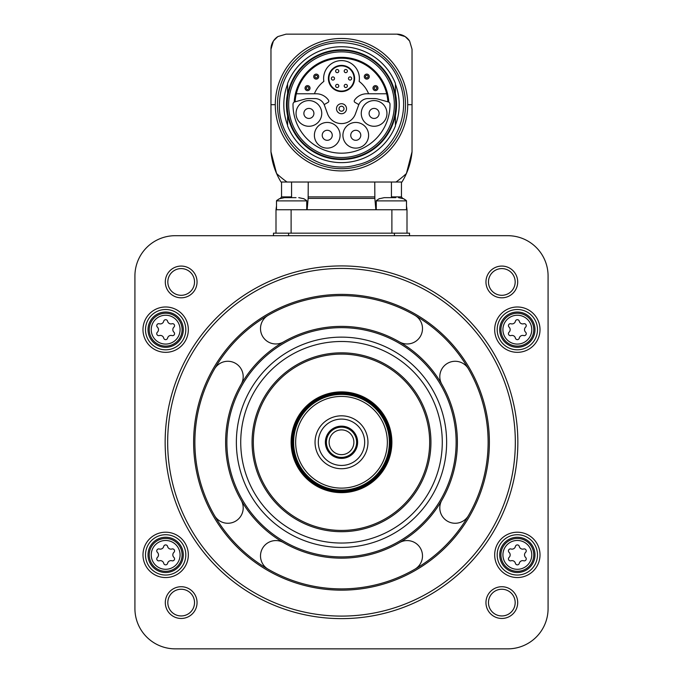 <?xml version="1.0" encoding="UTF-8"?>
<svg xmlns="http://www.w3.org/2000/svg" width="683" height="683" viewBox="0 0 683 683"><rect width="100%" height="100%" fill="white"/><g stroke="black" fill="none" stroke-linecap="round" stroke-linejoin="round"><path stroke-width="1.02" d="M295.116 101.733A46.478 46.478 0 0 1 341.5 58.209A46.478 46.478 0 0 1 387.884 101.733M368.06 98.565A10.074 10.074 0 0 0 358.592 105.191L355.63 113.335A14.864 14.864 0 0 1 327.37 113.335L324.408 105.191A10.074 10.074 0 0 0 314.94 98.565L308.912 98.565A14.864 14.864 0 0 0 305.062 99.069L294.219 102.074A47.349 47.349 0 0 1 341.5 57.338A47.349 47.349 0 0 1 388.781 102.074L377.938 99.069A14.864 14.864 0 0 0 374.088 98.565L368.06 98.565M288.661 104.687A52.839 52.839 0 0 1 367.915 58.934A52.839 52.839 0 0 1 367.915 150.448A52.839 52.839 0 0 1 288.661 104.687M287.21 104.687A54.29 54.29 0 0 1 368.649 57.671A54.29 54.29 0 0 1 368.649 151.703A54.29 54.29 0 0 1 287.21 104.687M287.586 111.081L287.586 125.92A57.944 57.944 0 0 0 395.414 125.92L395.414 114.795A54.853 54.853 0 0 1 287.586 114.795M395.414 114.795L395.414 111.081M395.414 98.292L395.414 83.454A57.944 57.944 0 0 0 287.586 83.454L287.586 94.578A54.853 54.853 0 0 1 395.414 94.578M287.586 94.578L287.586 98.292M395.414 115.837A55.05 55.05 0 0 0 395.414 93.537M287.586 93.537A55.05 55.05 0 0 0 287.586 115.837M287.586 125.228A57.688 57.688 0 0 1 287.586 84.154M395.414 84.154A57.688 57.688 0 0 1 395.414 125.228M406.419 173.499A70.537 70.537 0 0 0 412.037 151.797A70.537 70.537 0 0 1 406.419 173.499A94.596 94.596 0 0 1 395.969 182.028L401.963 182.028A70.537 70.537 0 0 0 406.419 173.499L412.037 151.797L412.037 49.261L409.621 41.065A15.111 15.111 0 0 0 405.121 36.566L396.925 34.15L286.075 34.15L277.879 36.566A15.111 15.111 0 0 0 273.379 41.065L270.963 49.261L270.963 151.797L276.581 173.499A70.537 70.537 0 0 0 281.037 182.028L395.969 182.028L391.427 182.028L391.427 196.892L401.459 196.892L402.663 198.403M405.121 36.566A15.111 15.111 0 0 0 396.925 34.15A15.111 15.111 0 0 1 405.121 36.566A93.212 93.212 0 0 1 409.621 41.065M273.379 41.065A15.111 15.111 0 0 0 270.963 49.261A15.111 15.111 0 0 1 273.379 41.065A93.212 93.212 0 0 1 277.879 36.566M270.963 49.261L270.963 151.797A70.537 70.537 0 0 0 276.581 173.499A94.596 94.596 0 0 0 287.031 182.028L291.573 182.028L291.573 196.892L281.541 196.892L280.337 198.403M412.037 151.797L412.037 49.261M374.754 182.028L374.856 198.403L308.144 198.403L308.246 182.028L291.573 182.028M396.422 34.15L376.265 34.15M308.144 198.403L307.145 209.741M406.496 205.976L407 209.741L291.112 209.741L291.112 233.168M375.855 209.741L374.856 198.403M291.112 209.741L276 209.741L276 233.168M273.482 235.695L273.482 233.168L409.518 233.168L409.518 235.695M175.232 235.695A40.306 40.306 0 0 0 134.918 276L134.918 608.544A40.306 40.306 0 0 0 175.232 648.85L507.768 648.85A40.306 40.306 0 0 0 548.082 608.544L548.082 276A40.306 40.306 0 0 0 507.768 235.695L175.232 235.695M188.329 329.658A22.676 22.676 0 0 0 154.315 310.022A22.676 22.676 0 0 0 154.315 349.295A22.676 22.676 0 0 0 188.329 329.658M188.329 554.878A22.676 22.676 0 0 0 154.315 535.25A22.676 22.676 0 0 0 154.315 574.514A22.676 22.676 0 0 0 188.329 554.878M540.014 554.878A22.676 22.676 0 0 0 506.009 535.25A22.676 22.676 0 0 0 506.009 574.514A22.676 22.676 0 0 0 540.014 554.878M540.014 329.658A22.676 22.676 0 0 0 506.009 310.022A22.676 22.676 0 0 0 506.009 349.295A22.676 22.676 0 0 0 540.014 329.658M165.303 281.942A15.871 15.871 0 0 1 189.114 268.197A15.871 15.871 0 0 1 189.114 295.688A15.871 15.871 0 0 1 165.303 281.942M165.303 602.594A15.871 15.871 0 0 1 189.114 588.848A15.871 15.871 0 0 1 189.114 616.339A15.871 15.871 0 0 1 165.303 602.594M485.955 602.594A15.871 15.871 0 0 1 509.757 588.848A15.871 15.871 0 0 1 509.757 616.339A15.871 15.871 0 0 1 485.955 602.594M485.955 281.942A15.871 15.871 0 0 1 509.757 268.197A15.871 15.871 0 0 1 509.757 295.688A15.871 15.871 0 0 1 485.955 281.942M488.473 281.942A13.353 13.353 0 0 1 508.502 270.383A13.353 13.353 0 0 1 508.502 293.511A13.353 13.353 0 0 1 488.473 281.942M488.473 602.594A13.353 13.353 0 0 1 508.502 591.034A13.353 13.353 0 0 1 508.502 614.162A13.353 13.353 0 0 1 488.473 602.594M167.822 602.594A13.353 13.353 0 0 1 187.851 591.034A13.353 13.353 0 0 1 187.851 614.162A13.353 13.353 0 0 1 167.822 602.594M167.822 281.942A13.353 13.353 0 0 1 187.851 270.383A13.353 13.353 0 0 1 187.851 293.511A13.353 13.353 0 0 1 167.822 281.942M165.149 442.268A176.351 176.351 0 0 1 429.675 289.549A176.351 176.351 0 0 1 429.675 594.995A176.351 176.351 0 0 1 165.149 442.268M167.668 442.268A173.832 173.832 0 0 1 428.412 291.726A173.832 173.832 0 0 1 428.412 592.81A173.832 173.832 0 0 1 167.668 442.268M194.877 442.268A146.623 146.623 0 0 1 414.812 315.29A146.623 146.623 0 0 1 414.812 569.246A146.623 146.623 0 0 1 194.877 442.268M399.444 341.91A15.367 15.367 0 0 0 420.438 336.284A15.367 15.367 0 0 0 414.812 315.29A146.623 146.623 0 0 0 268.188 315.29A15.367 15.367 0 0 0 262.562 336.284A15.367 15.367 0 0 0 283.556 341.91M283.556 542.635A15.367 15.367 0 0 0 262.562 548.253A15.367 15.367 0 0 0 268.188 569.246A146.623 146.623 0 0 0 414.812 569.246A15.367 15.367 0 0 0 420.438 548.253A15.367 15.367 0 0 0 399.444 542.635M441.858 500.212A15.367 15.367 0 0 0 447.485 521.206A15.367 15.367 0 0 0 468.478 515.58A146.623 146.623 0 0 1 414.812 569.246M468.478 515.58A146.623 146.623 0 0 0 468.478 368.957A15.367 15.367 0 0 0 447.485 363.339A15.367 15.367 0 0 0 441.858 384.324M414.812 315.29A146.623 146.623 0 0 1 468.478 368.957M241.142 384.324A15.367 15.367 0 0 0 235.515 363.339A15.367 15.367 0 0 0 214.522 368.957M214.522 515.58A15.367 15.367 0 0 0 235.515 521.206A15.367 15.367 0 0 0 241.142 500.212M225.612 442.268A115.888 115.888 0 0 1 399.444 341.91A115.888 115.888 0 0 1 399.444 542.635A115.888 115.888 0 0 1 225.612 442.268A115.888 115.888 0 0 1 399.444 341.91A115.888 115.888 0 0 1 399.444 542.635A115.888 115.888 0 0 1 225.612 442.268M236.369 442.268A105.131 105.131 0 0 1 394.065 351.224A105.131 105.131 0 0 1 394.065 533.321A105.131 105.131 0 0 1 236.369 442.268M240.732 442.268A100.768 100.768 0 0 1 391.888 354.998A100.768 100.768 0 0 1 391.888 529.538A100.768 100.768 0 0 1 240.732 442.268M253.325 442.268A88.175 88.175 0 0 1 385.588 365.909A88.175 88.175 0 0 1 385.588 518.628A88.175 88.175 0 0 1 253.325 442.268A88.175 88.175 0 0 1 385.588 365.909A88.175 88.175 0 0 1 385.588 518.628A88.175 88.175 0 0 1 253.325 442.268M291.112 442.268A50.388 50.388 0 0 1 366.694 398.633A50.388 50.388 0 0 1 366.694 485.903A50.388 50.388 0 0 1 291.112 442.268A50.388 50.388 0 0 1 366.694 398.633A50.388 50.388 0 0 1 366.694 485.903A50.388 50.388 0 0 1 291.112 442.268M293.63 442.268A47.87 47.87 0 0 1 365.431 400.819A47.87 47.87 0 0 1 365.431 483.726A47.87 47.87 0 0 1 293.63 442.268M295.654 442.268A45.846 45.846 0 0 1 364.423 402.56A45.846 45.846 0 0 1 364.423 481.976A45.846 45.846 0 0 1 295.654 442.268M315.051 442.268A26.449 26.449 0 0 1 354.725 419.362A26.449 26.449 0 0 1 354.725 465.183A26.449 26.449 0 0 1 315.051 442.268M318.321 442.268A23.179 23.179 0 0 1 353.085 422.196A23.179 23.179 0 0 1 353.085 462.34A23.179 23.179 0 0 1 318.321 442.268M325.373 442.268A16.127 16.127 0 0 1 349.559 428.309A16.127 16.127 0 0 1 349.559 456.235A16.127 16.127 0 0 1 325.373 442.268M326.389 442.268A15.111 15.111 0 0 1 349.056 429.18A15.111 15.111 0 0 1 349.056 455.365A15.111 15.111 0 0 1 326.389 442.268M329.112 442.268A12.388 12.388 0 0 1 347.69 431.545A12.388 12.388 0 0 1 347.69 453A12.388 12.388 0 0 1 329.112 442.268M537.495 329.658A20.157 20.157 0 0 0 507.264 312.208A20.157 20.157 0 0 0 507.264 347.118A20.157 20.157 0 0 0 537.495 329.658M534.977 329.658A17.638 17.638 0 0 0 508.528 314.385A17.638 17.638 0 0 0 508.528 344.932A17.638 17.638 0 0 0 534.977 329.658M509.074 332.194A1.989 1.989 0 0 0 511.012 335.558A3.483 3.483 0 0 1 515.409 338.094A1.989 1.989 0 0 0 519.285 338.094A3.483 3.483 0 0 1 523.673 335.558A1.989 1.989 0 0 0 525.611 332.194A3.483 3.483 0 0 1 525.611 327.123A1.989 1.989 0 0 0 523.673 323.768A3.483 3.483 0 0 1 519.285 321.232A1.989 1.989 0 0 0 515.409 321.232A3.483 3.483 0 0 1 511.012 323.768A1.989 1.989 0 0 0 509.074 327.123A3.483 3.483 0 0 1 509.074 332.194M537.495 554.878A20.157 20.157 0 0 0 507.264 537.427A20.157 20.157 0 0 0 507.264 572.337A20.157 20.157 0 0 0 537.495 554.878M534.977 554.878A17.638 17.638 0 0 0 508.528 539.613A17.638 17.638 0 0 0 508.528 570.151A17.638 17.638 0 0 0 534.977 554.878M509.074 557.422A1.989 1.989 0 0 0 511.012 560.777A3.483 3.483 0 0 1 515.409 563.313A1.989 1.989 0 0 0 519.285 563.313A3.483 3.483 0 0 1 523.673 560.777A1.989 1.989 0 0 0 525.611 557.422A3.483 3.483 0 0 1 525.611 552.342A1.989 1.989 0 0 0 523.673 548.987A3.483 3.483 0 0 1 519.285 546.451A1.989 1.989 0 0 0 515.409 546.451A3.483 3.483 0 0 1 511.012 548.987A1.989 1.989 0 0 0 509.074 552.342A3.483 3.483 0 0 1 509.074 557.422M185.81 554.878A20.157 20.157 0 0 0 155.579 537.427A20.157 20.157 0 0 0 155.579 572.337A20.157 20.157 0 0 0 185.81 554.878M183.292 554.878A17.638 17.638 0 0 0 156.834 539.613A17.638 17.638 0 0 0 156.834 570.151A17.638 17.638 0 0 0 183.292 554.878M157.389 557.422A1.989 1.989 0 0 0 159.327 560.777A3.483 3.483 0 0 1 163.715 563.313A1.989 1.989 0 0 0 167.591 563.313A3.483 3.483 0 0 1 171.988 560.777A1.989 1.989 0 0 0 173.926 557.422A3.483 3.483 0 0 1 173.926 552.342A1.989 1.989 0 0 0 171.988 548.987A3.483 3.483 0 0 1 167.591 546.451A1.989 1.989 0 0 0 163.715 546.451A3.483 3.483 0 0 1 159.327 548.987A1.989 1.989 0 0 0 157.389 552.342A3.483 3.483 0 0 1 157.389 557.422M185.81 329.658A20.157 20.157 0 0 0 155.579 312.208A20.157 20.157 0 0 0 155.579 347.118A20.157 20.157 0 0 0 185.81 329.658M183.292 329.658A17.638 17.638 0 0 0 156.834 314.385A17.638 17.638 0 0 0 156.834 344.932A17.638 17.638 0 0 0 183.292 329.658M157.389 332.194A1.989 1.989 0 0 0 159.327 335.558A3.483 3.483 0 0 1 163.715 338.094A1.989 1.989 0 0 0 167.591 338.094A3.483 3.483 0 0 1 171.988 335.558A1.989 1.989 0 0 0 173.926 332.194A3.483 3.483 0 0 1 173.926 327.123A1.989 1.989 0 0 0 171.988 323.768A3.483 3.483 0 0 1 167.591 321.232A1.989 1.989 0 0 0 163.715 321.232A3.483 3.483 0 0 1 159.327 323.768A1.989 1.989 0 0 0 157.389 327.123A3.483 3.483 0 0 1 157.389 332.194M407 209.741L407 233.168M403.422 198.727L398.505 197.652L403.422 198.727M395.79 197.652L384.256 197.652L379.338 198.727M387.21 197.652L384.256 197.652M393.177 197.652L395.551 197.652M387.15 197.652L389.583 197.652M303.662 198.727L298.744 197.652L303.662 198.727M296.029 197.652L284.495 197.652L279.578 198.727M287.449 197.652L284.495 197.652M293.417 197.652L295.79 197.652M287.389 197.652L289.823 197.652M294.877 101.801A2.519 2.519 0 0 0 293.007 104.209A48.493 48.493 0 0 0 341.5 153.188A48.493 48.493 0 0 0 389.993 104.209A2.519 2.519 0 0 0 388.123 101.801M368.607 135.285A12.849 12.849 0 0 0 349.337 124.161A12.849 12.849 0 0 0 349.337 146.41A12.849 12.849 0 0 0 368.607 135.285M340.083 135.285A12.849 12.849 0 0 0 320.814 124.161A12.849 12.849 0 0 0 320.814 146.41A12.849 12.849 0 0 0 340.083 135.285M321.744 113.429A12.849 12.849 0 0 0 302.467 102.305A12.849 12.849 0 0 0 302.467 124.554A12.849 12.849 0 0 0 321.744 113.429M386.954 113.429A12.849 12.849 0 0 0 367.685 102.305A12.849 12.849 0 0 0 367.685 124.554A12.849 12.849 0 0 0 386.954 113.429M379.125 113.429A5.012 5.012 0 0 0 371.603 109.084A5.012 5.012 0 0 0 371.603 117.766A5.012 5.012 0 0 0 379.125 113.429M313.907 113.429A5.012 5.012 0 0 0 306.385 109.084A5.012 5.012 0 0 0 306.385 117.766A5.012 5.012 0 0 0 313.907 113.429M332.254 135.285A5.012 5.012 0 0 0 324.732 130.948A5.012 5.012 0 0 0 324.732 139.631A5.012 5.012 0 0 0 332.254 135.285M360.778 135.285A5.012 5.012 0 0 0 353.256 130.948A5.012 5.012 0 0 0 353.256 139.631A5.012 5.012 0 0 0 360.778 135.285M358.831 104.601L354.972 102.382A1.511 1.511 0 0 1 354.486 100.213A14.864 14.864 0 0 1 366.745 93.776L386.68 93.776M296.32 93.776L316.255 93.776A14.864 14.864 0 0 1 328.514 100.213A1.511 1.511 0 0 1 328.028 102.382L324.169 104.601M336.488 108.717A5.012 5.012 0 0 1 344.01 104.379A5.012 5.012 0 0 1 344.01 113.062A5.012 5.012 0 0 1 336.488 108.717M339.007 108.717A2.493 2.493 0 0 1 342.746 106.557A2.493 2.493 0 0 1 342.746 110.877A2.493 2.493 0 0 1 339.007 108.717M368.607 93.776A29.224 29.224 0 0 0 359.147 81.397A17.886 17.886 0 0 0 341.5 60.599A17.886 17.886 0 0 0 323.853 81.397A29.224 29.224 0 0 0 314.393 93.776M328.403 78.485A13.097 13.097 0 0 1 348.048 67.147A13.097 13.097 0 0 1 348.048 89.832A13.097 13.097 0 0 1 328.403 78.485A13.097 13.097 0 0 1 348.048 67.147A13.097 13.097 0 0 1 348.048 89.832A13.097 13.097 0 0 1 328.403 78.485M350.063 76.906A1.588 1.588 0 0 1 351.651 78.485A1.588 1.588 0 0 1 350.063 80.073A1.588 1.588 0 0 1 348.475 78.485A1.588 1.588 0 0 1 350.063 76.906A1.588 1.588 0 0 1 351.651 78.485A1.588 1.588 0 0 1 350.063 80.073A1.588 1.588 0 0 1 348.475 78.485A1.588 1.588 0 0 1 350.063 76.906M345.786 69.487A1.588 1.588 0 0 1 347.374 71.075A1.588 1.588 0 0 1 345.786 72.663A1.588 1.588 0 0 1 344.198 71.075A1.588 1.588 0 0 1 345.786 69.487A1.588 1.588 0 0 1 347.374 71.075A1.588 1.588 0 0 1 345.786 72.663A1.588 1.588 0 0 1 344.198 71.075A1.588 1.588 0 0 1 345.786 69.487M337.214 69.487A1.588 1.588 0 0 1 338.802 71.075A1.588 1.588 0 0 1 337.214 72.663A1.588 1.588 0 0 1 335.626 71.075A1.588 1.588 0 0 1 337.214 69.487A1.588 1.588 0 0 1 338.802 71.075A1.588 1.588 0 0 1 337.214 72.663A1.588 1.588 0 0 1 335.626 71.075A1.588 1.588 0 0 1 337.214 69.487M345.786 84.35A1.588 1.588 0 0 1 347.374 85.938A1.588 1.588 0 0 1 345.786 87.526A1.588 1.588 0 0 1 344.198 85.938A1.588 1.588 0 0 1 345.786 84.35A1.588 1.588 0 0 1 347.374 85.938A1.588 1.588 0 0 1 345.786 87.526A1.588 1.588 0 0 1 344.198 85.938A1.588 1.588 0 0 1 345.786 84.35M337.214 84.35A1.588 1.588 0 0 1 338.802 85.938A1.588 1.588 0 0 1 337.214 87.526A1.588 1.588 0 0 1 335.626 85.938A1.588 1.588 0 0 1 337.214 84.35A1.588 1.588 0 0 1 338.802 85.938A1.588 1.588 0 0 1 337.214 87.526A1.588 1.588 0 0 1 335.626 85.938A1.588 1.588 0 0 1 337.214 84.35M332.937 76.906A1.588 1.588 0 0 1 334.525 78.485A1.588 1.588 0 0 1 332.937 80.073A1.588 1.588 0 0 1 331.349 78.485A1.588 1.588 0 0 1 332.937 76.906A1.588 1.588 0 0 1 334.525 78.485A1.588 1.588 0 0 1 332.937 80.073A1.588 1.588 0 0 1 331.349 78.485A1.588 1.588 0 0 1 332.937 76.906M374.182 88.124A1.281 1.281 0 0 1 376.111 87.014A1.281 1.281 0 0 1 376.111 89.242A1.281 1.281 0 0 1 374.182 88.124M372.969 88.124A2.493 2.493 0 0 1 376.709 85.964A2.493 2.493 0 0 1 376.709 90.284A2.493 2.493 0 0 1 372.969 88.124A2.493 2.493 0 0 1 376.709 85.964A2.493 2.493 0 0 1 376.709 90.284A2.493 2.493 0 0 1 372.969 88.124M365.499 76.607A1.281 1.281 0 0 1 367.428 75.497A1.281 1.281 0 0 1 367.428 77.725A1.281 1.281 0 0 1 365.499 76.607M364.295 76.607A2.493 2.493 0 0 1 368.035 74.447A2.493 2.493 0 0 1 368.035 78.767A2.493 2.493 0 0 1 364.295 76.607A2.493 2.493 0 0 1 368.035 74.447A2.493 2.493 0 0 1 368.035 78.767A2.493 2.493 0 0 1 364.295 76.607M314.931 76.607A1.281 1.281 0 0 1 316.861 75.497A1.281 1.281 0 0 1 316.861 77.725A1.281 1.281 0 0 1 314.931 76.607M313.719 76.607A2.493 2.493 0 0 1 317.458 74.447A2.493 2.493 0 0 1 317.458 78.767A2.493 2.493 0 0 1 313.719 76.607A2.493 2.493 0 0 1 317.458 74.447A2.493 2.493 0 0 1 317.458 78.767A2.493 2.493 0 0 1 313.719 76.607M306.249 88.124A1.281 1.281 0 0 1 308.178 87.014A1.281 1.281 0 0 1 308.178 89.242A1.281 1.281 0 0 1 306.249 88.124M305.045 88.124A2.493 2.493 0 0 1 308.784 85.964A2.493 2.493 0 0 1 308.784 90.284A2.493 2.493 0 0 1 305.045 88.124A2.493 2.493 0 0 1 308.784 85.964A2.493 2.493 0 0 1 308.784 90.284A2.493 2.493 0 0 1 305.045 88.124M277.486 104.687A64.014 64.014 0 0 1 373.507 49.253A64.014 64.014 0 0 1 373.507 160.121A64.014 64.014 0 0 1 277.486 104.687M275.283 104.687A66.217 66.217 0 0 0 341.5 170.912A66.217 66.217 0 0 0 407.717 104.687A66.217 66.217 0 0 0 341.5 38.47A66.217 66.217 0 0 0 275.283 104.687L270.963 104.687M412.037 104.687L407.717 104.687M270.963 151.797A70.537 70.537 0 0 0 276.581 173.499M374.754 196.892L308.246 196.892M193.622 442.268A147.878 147.878 0 0 1 415.443 314.206A147.878 147.878 0 0 1 415.443 570.339A147.878 147.878 0 0 1 193.622 442.268M226.876 442.268A114.624 114.624 0 0 1 398.812 343.003A114.624 114.624 0 0 1 398.812 541.542A114.624 114.624 0 0 1 226.876 442.268M252.07 442.268A89.43 89.43 0 0 1 386.219 364.816A89.43 89.43 0 0 1 386.219 519.72A89.43 89.43 0 0 1 252.07 442.268M292.119 442.268A49.381 49.381 0 0 1 366.19 399.512A49.381 49.381 0 0 1 366.19 485.032A49.381 49.381 0 0 1 292.119 442.268M292.623 442.268A48.877 48.877 0 0 1 365.934 399.948A48.877 48.877 0 0 1 365.934 484.597A48.877 48.877 0 0 1 292.623 442.268M533.773 329.658A16.426 16.426 0 0 0 509.134 315.435A16.426 16.426 0 0 0 509.134 343.891A16.426 16.426 0 0 0 533.773 329.658M531.767 329.658A14.42 14.42 0 0 0 510.133 317.168A14.42 14.42 0 0 0 510.133 342.149A14.42 14.42 0 0 0 531.767 329.658M533.773 554.878A16.426 16.426 0 0 0 509.134 540.654A16.426 16.426 0 0 0 509.134 569.11A16.426 16.426 0 0 0 533.773 554.878M531.767 554.878A14.42 14.42 0 0 0 510.133 542.396A14.42 14.42 0 0 0 510.133 567.368A14.42 14.42 0 0 0 531.767 554.878M182.088 554.878A16.426 16.426 0 0 0 157.44 540.654A16.426 16.426 0 0 0 157.44 569.11A16.426 16.426 0 0 0 182.088 554.878M180.073 554.878A14.42 14.42 0 0 0 158.447 542.396A14.42 14.42 0 0 0 158.447 567.368A14.42 14.42 0 0 0 180.073 554.878M182.088 329.658A16.426 16.426 0 0 0 157.44 315.435A16.426 16.426 0 0 0 157.44 343.891A16.426 16.426 0 0 0 182.088 329.658M180.073 329.658A14.42 14.42 0 0 0 158.447 317.168A14.42 14.42 0 0 0 158.447 342.149A14.42 14.42 0 0 0 180.073 329.658M288.593 233.168L288.593 235.695M394.407 233.168L394.407 235.695M391.888 209.741L391.888 233.168M376.265 200.896L406.496 200.896L376.265 200.896L376.265 209.741M276.666 200.52L279.578 198.608L276.504 200.896L306.735 200.896L276.504 200.896L276.504 209.741M328.907 78.485A12.593 12.593 0 0 1 347.801 67.583A12.593 12.593 0 0 1 347.801 89.396A12.593 12.593 0 0 1 328.907 78.485M279.398 104.687C278.007 143.754 319.448 175.907 356.944 164.842C391.487 157.824 415.264 114.07 397.694 78.246C382.318 42.303 331.127 30.863 301.92 56.843C287.295 69.444 279.791 85.392 279.398 104.687M281.541 182.028L281.541 196.892M276 209.741L276.504 205.976M401.459 182.028L401.459 196.892M406.334 200.52L403.422 198.608L406.496 200.896L406.496 209.741M376.427 200.52L379.338 198.608M306.735 200.896L306.735 209.741M306.573 200.52L303.662 198.608"/></g></svg>
